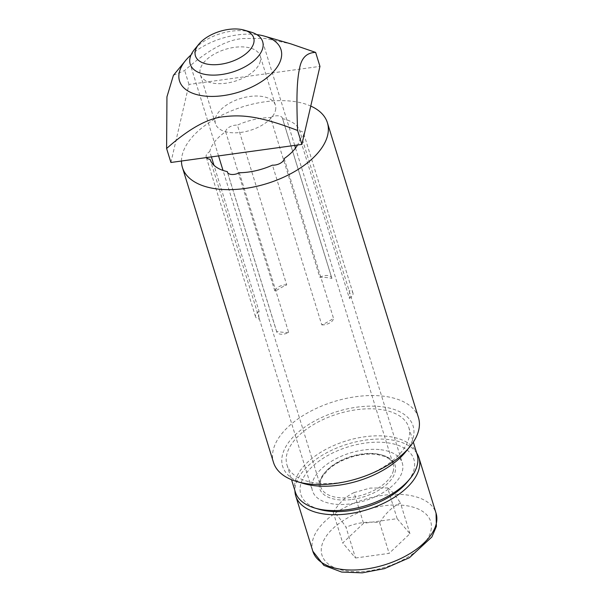 <?xml version="1.0" encoding="UTF-8"?>
<svg xmlns="http://www.w3.org/2000/svg" width="603" height="603" viewBox="0 0 603 603"><rect width="100%" height="100%" fill="white"/><g stroke="black" fill="none" stroke-linecap="round" stroke-linejoin="round"><path stroke-width="0.45" stroke-dasharray="3.02 2.26" d="M239.338 172.729L288.664 332.464A8.344 4.432 162.8 0 1 276.702 331.808A8.344 4.432 162.8 0 1 276.611 331.333L227.572 172.518M418.467 417.653A75.865 40.258 -17.2 0 0 381.232 395.945A75.865 40.258 -17.2 0 0 303.52 415.279A75.865 40.258 -17.2 0 0 273.491 462.418M181.465 161.024A75.865 40.258 162.8 0 1 290.171 101.048A75.865 40.258 162.8 0 1 310.764 106.068M405.435 452.152A68.275 36.233 -17.2 0 0 379.604 406.497A68.275 36.233 -17.2 0 0 293.925 436.203A68.275 36.233 -17.2 0 0 303.701 483.561M210.07 159.305L259.396 319.04A47.034 24.964 162.8 0 1 259.298 318.753A47.034 24.964 162.8 0 1 259.079 311.329L213.975 165.275M211.389 156.893L209.754 151.594A47.034 24.964 162.8 0 1 225.65 131.71L274.976 291.445A47.034 24.964 162.8 0 1 286.711 284.872L237.386 125.138A47.034 24.964 162.8 0 1 270.498 117.547L319.824 277.282A47.034 24.964 162.8 0 1 326.102 277.538A47.034 24.964 162.8 0 1 331.876 278.413L282.551 118.678A47.034 24.964 162.8 0 1 299.766 130.979L349.092 290.714A47.034 24.964 162.8 0 1 349.182 291A47.034 24.964 162.8 0 1 349.408 298.417L300.083 138.682A47.034 24.964 162.8 0 1 297.543 145.014M379.219 449.559A47.034 24.964 -17.2 0 0 331.039 461.544A47.034 24.964 -17.2 0 0 312.422 490.774A47.034 24.964 -17.2 0 0 335.502 504.236A47.034 24.964 -17.2 0 0 383.681 492.252A47.034 24.964 -17.2 0 0 402.299 463.021A47.034 24.964 -17.2 0 0 379.219 449.559M284.186 158.566L333.512 318.301A47.034 24.964 162.8 0 1 321.776 324.881L272.45 165.147M288.664 332.464A47.034 24.964 162.8 0 1 276.611 331.333M331.876 278.413A8.344 4.432 -17.2 0 0 331.778 277.938A8.344 4.432 -17.2 0 0 319.824 277.282M270.498 117.547A8.344 4.432 162.8 0 1 282.46 118.203A8.344 4.432 162.8 0 1 282.551 118.678M417.11 454.413A63.722 33.821 -17.2 0 0 385.837 436.173A63.722 33.821 -17.2 0 0 320.555 452.416A63.722 33.821 -17.2 0 0 295.334 492.01M318.263 483.222A63.722 33.821 -17.2 0 0 383.538 466.978A63.722 33.821 -17.2 0 0 408.766 427.376A63.722 33.821 -17.2 0 0 377.486 409.143A63.722 33.821 -17.2 0 0 312.211 425.379A63.722 33.821 -17.2 0 0 286.983 464.981A63.722 33.821 -17.2 0 0 318.263 483.222M319.077 509.294A59.177 31.401 162.8 0 1 310.605 468.252A59.177 31.401 162.8 0 1 384.857 442.504A59.177 31.401 162.8 0 1 407.244 482.076M299.766 130.979A8.344 4.432 162.8 0 1 303.648 133.346A8.344 4.432 162.8 0 1 300.083 138.682M206.49 157.571A8.344 4.432 162.8 0 1 206.188 156.938A8.344 4.432 162.8 0 1 209.754 151.594M225.65 131.71A8.344 4.432 162.8 0 1 237.386 125.138M321.776 324.881A8.344 4.432 -17.2 0 0 333.512 318.301M349.408 298.417A8.344 4.432 -17.2 0 0 352.974 293.081A8.344 4.432 -17.2 0 0 349.092 290.714M286.711 284.872A8.344 4.432 -17.2 0 0 274.976 291.445M259.079 311.329A8.344 4.432 -17.2 0 0 255.514 316.673A8.344 4.432 -17.2 0 0 259.396 319.04M250.969 32.102A37.929 20.133 -17.2 0 0 231.446 31.19A37.929 20.133 -17.2 0 0 194.452 49.552M416.703 453.094A64.483 34.22 -17.2 0 0 365.893 440.039A64.483 34.22 -17.2 0 0 294.927 490.699M355.514 557.994L389.123 553.358L409.942 533.7L397.151 518.67L363.541 523.306L342.723 542.971L355.514 557.994L346.024 527.278C340.853 519.311 336.587 514.306 333.24 512.249C339.263 502.744 346.205 496.186 354.059 492.591L363.541 523.306M333.24 512.249L342.723 542.971M409.942 533.7L400.452 502.977C392.598 506.58 385.664 513.13 379.634 522.643C367.521 521.233 356.313 522.778 346.024 527.278M379.634 522.643L389.123 553.358M354.059 492.591L370.182 488.076L387.661 487.955L397.151 518.67M387.661 487.955C391.015 490.005 395.274 495.018 400.452 502.977M260.338 61.122A31.364 16.643 162.8 0 1 230.64 82.377A31.364 16.643 162.8 0 1 200.294 74.523A31.364 16.643 162.8 0 1 200.173 69.42A31.364 16.643 162.8 0 1 229.871 48.165A31.364 16.643 162.8 0 1 260.225 56.019A31.364 16.643 162.8 0 1 260.338 61.122M275.511 110.274A31.364 16.643 -17.2 0 0 275.398 105.171A31.364 16.643 -17.2 0 0 240.522 98.523A31.364 16.643 -17.2 0 0 215.467 123.675A31.364 16.643 -17.2 0 0 245.82 131.529A31.364 16.643 -17.2 0 0 275.511 110.274M173.43 75.315L184.669 70.476C207.387 50.275 226.856 39.625 243.084 38.539L264.453 38.358L290.917 43.891M256.78 34.605A53.102 28.183 -17.2 0 0 237.281 34.921A53.102 28.183 -17.2 0 0 191.068 54.896M170.913 162.478L188.98 84.435L319.952 66.368M188.98 84.435L184.669 70.476M393.36 470.649A37.929 20.133 162.8 0 1 351.964 497.347A37.929 20.133 162.8 0 1 320.736 486.862A37.929 20.133 162.8 0 1 361.996 453.991A37.929 20.133 162.8 0 1 393.224 464.476A37.929 20.133 162.8 0 1 393.36 470.649M352.144 499.442A39.451 20.932 -17.2 0 0 395.199 471.682A39.451 20.932 -17.2 0 0 362.576 454.353A39.451 20.932 -17.2 0 0 319.522 482.114A39.451 20.932 -17.2 0 0 352.144 499.442M312.821 551.217A64.483 34.22 162.8 0 1 382.965 495.334A64.483 34.22 162.8 0 1 436.044 513.168M430.904 530.806A56.901 30.195 -17.2 0 0 383.855 505.811A56.901 30.195 -17.2 0 0 321.761 545.858A56.901 30.195 -17.2 0 0 368.802 570.853A56.901 30.195 -17.2 0 0 430.904 530.806M276.702 331.808L227.384 172.074M259.298 318.753L312.422 490.774M349.182 291L402.299 463.021M331.778 277.938L282.46 118.203M286.983 464.981L291.535 479.709M408.766 427.376L413.311 442.105M352.974 293.081L303.648 133.346M255.514 316.673L206.188 156.938M295.515 148.052L393.224 464.476C392.402 461.393 389.734 458.777 385.211 456.652L376.958 454.458C368.772 453.403 359.863 454.398 350.23 457.436C341.486 460.345 334.281 464.302 328.635 469.315L322.914 475.918C320.404 480.214 319.68 483.855 320.736 486.862L223.027 170.438M294.701 145.406L262.674 41.682M218.542 155.906L190.186 64.061M275.398 105.171L260.225 56.019M215.467 123.675L200.294 74.523"/><path stroke-width="0.9" d="M227.572 172.518L227.286 171.599A47.034 24.964 162.8 0 1 210.07 159.305A8.344 4.432 162.8 0 1 206.49 157.571M297.543 145.014A47.034 24.964 162.8 0 1 284.186 158.566A8.344 4.432 162.8 0 1 272.45 165.147A47.034 24.964 162.8 0 1 239.338 172.729A8.344 4.432 162.8 0 1 227.384 172.074A8.344 4.432 162.8 0 1 227.286 171.599M182.43 167.521L273.491 462.418A75.865 40.258 -17.2 0 0 296.895 481.571A75.865 40.258 -17.2 0 0 310.726 484.134A75.865 40.258 -17.2 0 0 409.934 446.672A75.865 40.258 -17.2 0 0 418.467 417.653L327.406 122.756A75.865 40.258 162.8 0 1 297.377 169.903A75.865 40.258 162.8 0 1 219.665 189.236A75.865 40.258 162.8 0 1 182.43 167.521A75.865 40.258 162.8 0 1 181.465 161.024M310.764 106.068A75.865 40.258 162.8 0 1 327.406 122.756M296.895 481.571L303.701 483.561A68.275 36.233 -17.2 0 0 316.145 485.867A68.275 36.233 -17.2 0 0 405.435 452.152L409.934 446.672M213.975 165.275L211.389 156.893M291.535 479.709L295.334 492.01A63.722 33.821 -17.2 0 0 314.992 508.103A63.722 33.821 -17.2 0 0 326.607 510.251A63.722 33.821 -17.2 0 0 409.942 478.782A63.722 33.821 -17.2 0 0 417.11 454.413L413.311 442.105M409.942 478.782L407.244 482.076A59.177 31.401 162.8 0 1 329.864 511.291A59.177 31.401 162.8 0 1 319.077 509.294L314.992 508.103M198.862 44.177L194.452 49.552A37.929 20.133 -17.2 0 0 190.186 64.061A37.929 20.133 -17.2 0 0 221.407 74.553A37.929 20.133 -17.2 0 0 262.674 41.682A37.929 20.133 -17.2 0 0 250.969 32.102L244.29 30.15A30.482 16.175 162.8 0 1 251.338 48.089A30.482 16.175 162.8 0 1 220.532 64.265A30.482 16.175 162.8 0 1 198.862 44.177A30.482 16.175 162.8 0 1 244.29 30.15M294.927 490.699A64.483 34.22 -17.2 0 0 295.749 495.922A64.483 34.22 -17.2 0 0 348.828 513.756A64.483 34.22 -17.2 0 0 418.972 457.873A64.483 34.22 -17.2 0 0 416.703 453.094M264.611 36.195L290.917 43.891L315.64 52.408C306.761 52.582 301.387 57.956 299.54 68.531C297.121 79.905 296.239 94.528 297.581 130.452C261.755 116.763 243.567 114.442 225.017 116.583C208.789 117.675 189.319 128.318 166.601 148.519L166.948 96.819L173.43 75.315L185.49 60.632A53.102 28.183 -17.2 0 0 223.231 95.621A53.102 28.183 -17.2 0 0 276.898 67.446A53.102 28.183 -17.2 0 0 264.611 36.195A53.102 28.183 -17.2 0 0 256.78 34.605M191.068 54.896A53.102 28.183 -17.2 0 0 185.49 60.632M297.581 130.452L301.884 144.411L319.952 66.368L315.64 52.408M301.884 144.411L170.913 162.478L166.601 148.519M365.9 569.044A64.483 34.22 162.8 0 1 312.821 551.217L323.864 565.358L341.645 572.059L362.237 572.85L384.435 568.637L409.414 557.73L431.854 537.009L436.399 526.374L436.044 513.168A64.483 34.22 162.8 0 1 436.286 523.66A64.483 34.22 162.8 0 1 365.9 569.044M295.515 148.052L294.701 145.406M223.027 170.438L218.542 155.906M436.044 513.168L418.972 457.873M312.821 551.217L295.749 495.922"/></g></svg>
